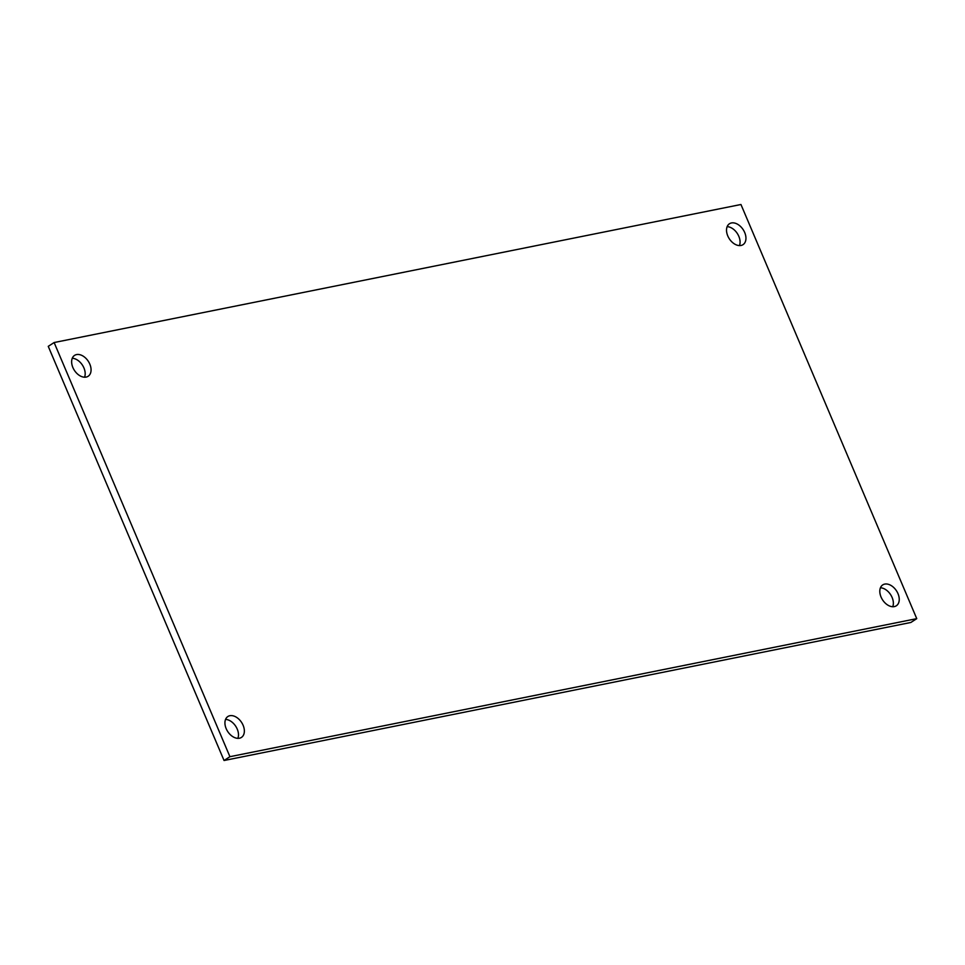 <?xml version="1.0" encoding="UTF-8"?>
<svg xmlns="http://www.w3.org/2000/svg" width="965" height="965" viewBox="0 0 965 965"><rect width="100%" height="100%" fill="white"/><g stroke="black" fill="none" stroke-linecap="round" stroke-linejoin="round"><path stroke-width="1.45" d="M740.951 204.496L54.124 342.539L229.923 756.693L916.75 618.649L740.951 204.496M239.429 738.225A12.461 8.299 -123 0 1 226.872 730.107A12.461 8.299 -123 0 1 227.861 716.525A12.461 8.299 -123 0 1 241.612 722.459A12.461 8.299 -123 0 1 241.431 737.417A12.461 8.299 -123 0 1 239.429 738.225M86.126 377.086A12.461 8.299 -123 0 1 73.569 368.968A12.461 8.299 -123 0 1 74.57 355.385A12.461 8.299 -123 0 1 88.322 361.32A12.461 8.299 -123 0 1 88.129 376.278A12.461 8.299 -123 0 1 86.126 377.086M741.011 245.472A12.461 8.299 -123 0 1 728.454 237.342A12.461 8.299 -123 0 1 729.456 223.759A12.461 8.299 -123 0 1 743.195 229.694A12.461 8.299 -123 0 1 743.014 244.664A12.461 8.299 -123 0 1 741.011 245.472M894.302 606.611A12.461 8.299 -123 0 1 881.745 598.481A12.461 8.299 -123 0 1 882.746 584.899A12.461 8.299 -123 0 1 896.485 590.833A12.461 8.299 -123 0 1 896.304 605.803A12.461 8.299 -123 0 1 894.302 606.611M229.923 756.693L224.049 760.504L48.25 346.351L54.124 342.539M224.049 760.504L910.876 622.461L916.75 618.649M237.86 738.358A12.461 8.299 57 0 0 235.737 726.271A12.461 8.299 57 0 0 225.557 719.408M84.558 377.219A12.461 8.299 57 0 0 82.435 365.132A12.461 8.299 57 0 0 72.266 358.268M739.443 245.593A12.461 8.299 57 0 0 737.32 233.506A12.461 8.299 57 0 0 727.14 226.642M892.734 606.732A12.461 8.299 57 0 0 890.611 594.645A12.461 8.299 57 0 0 880.442 587.781"/></g></svg>
